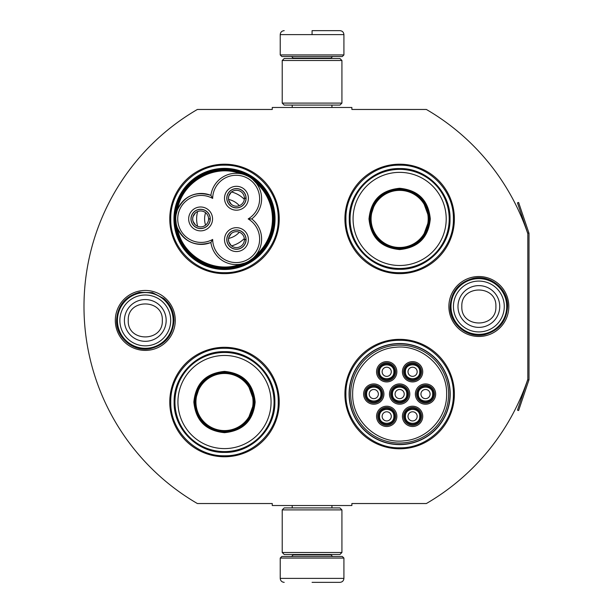 <?xml version="1.0" encoding="UTF-8"?>
<svg xmlns="http://www.w3.org/2000/svg" width="613" height="613" viewBox="0 0 613 613"><rect width="100%" height="100%" fill="white"/><g stroke="black" fill="none" stroke-linecap="round" stroke-linejoin="round"><path stroke-width="0.92" d="M528.889 380.068A2.391 2.391 0 0 0 529.011 379.301L529.011 233.699A2.391 2.391 0 0 0 528.889 232.932L518.606 202.451L517.479 202.834L527.755 233.315A1.195 1.195 0 0 1 527.816 233.699L527.816 233.699A227.883 227.883 0 0 0 426.364 109.466L351.877 109.466L351.877 107.474L272.264 107.474L272.264 109.466L197.378 109.466A227.883 227.883 0 0 0 197.378 503.534L272.264 503.534L272.264 505.526L351.877 505.526L351.877 503.534L426.364 503.534A227.883 227.883 0 0 0 527.816 379.301L527.816 379.301A1.195 1.195 0 0 1 527.755 379.685L517.479 410.166L518.606 410.549L528.889 380.068L527.755 379.685M527.816 233.699L527.816 379.301M478.86 336.476A29.976 29.976 0 0 1 448.885 306.5A29.976 29.976 0 0 1 478.86 276.524A29.976 29.976 0 0 1 508.828 306.5A29.976 29.976 0 0 1 478.86 336.476M145.289 350.406A29.976 29.976 0 0 1 115.313 320.43A29.976 29.976 0 0 1 145.289 290.455A29.976 29.976 0 0 1 175.264 320.43A29.976 29.976 0 0 1 145.289 350.406M279.237 218.925A54.733 54.733 0 0 0 224.504 164.2A54.733 54.733 0 0 0 169.77 218.925A54.733 54.733 0 0 0 224.504 273.659A54.733 54.733 0 0 0 279.237 218.925M279.237 402.036A54.733 54.733 0 0 0 224.504 347.303A54.733 54.733 0 0 0 169.77 402.036A54.733 54.733 0 0 0 224.504 456.762A54.733 54.733 0 0 0 279.237 402.036M454.379 394.075A54.733 54.733 0 0 0 399.645 339.341A54.733 54.733 0 0 0 344.912 394.075A54.733 54.733 0 0 0 399.645 448.8A54.733 54.733 0 0 0 454.379 394.075M454.379 218.925A54.733 54.733 0 0 0 399.645 164.2A54.733 54.733 0 0 0 344.912 218.925A54.733 54.733 0 0 0 399.645 273.659A54.733 54.733 0 0 0 454.379 218.925M173.946 218.925A50.55 50.55 0 0 1 224.504 168.376A50.55 50.55 0 0 1 275.053 218.925A50.55 50.55 0 0 1 224.504 269.482A50.55 50.55 0 0 1 173.946 218.925M349.088 394.075A50.55 50.55 0 0 1 399.645 343.518A50.55 50.55 0 0 1 450.195 394.075A50.55 50.55 0 0 1 399.645 444.624A50.55 50.55 0 0 1 349.088 394.075M224.504 348.299C253.215 347.556 278.976 373.317 278.241 402.036C278.976 430.747 253.215 456.509 224.504 455.773C195.785 456.509 170.031 430.747 170.766 402.036C170.031 373.317 195.785 347.556 224.504 348.299M224.504 165.188C253.215 164.453 278.976 190.214 278.241 218.925C278.976 247.644 253.215 273.398 224.504 272.662C195.785 273.398 170.031 247.644 170.766 218.925C170.031 190.214 195.785 164.453 224.504 165.188M399.645 272.662C370.926 273.398 345.173 247.644 345.908 218.925C345.173 190.214 370.926 164.453 399.645 165.188C428.357 164.453 454.118 190.214 453.382 218.925C454.118 247.644 428.357 273.398 399.645 272.662M399.645 447.812C370.926 448.547 345.173 422.786 345.908 394.075C345.173 365.356 370.926 339.602 399.645 340.338C428.357 339.602 454.118 365.356 453.382 394.075C454.118 422.786 428.357 448.547 399.645 447.812M280.225 558.068L343.916 558.068L342.322 556.474L281.819 556.474L280.225 558.068L280.225 578.373C280.463 580.787 281.788 582.112 284.21 582.35M312.071 582.35L339.939 582.35L312.071 582.35M343.916 54.932L342.322 56.526L281.819 56.526L280.225 54.932L343.916 54.932L343.916 34.627C343.678 32.213 342.353 30.888 339.939 30.65M312.071 30.65L339.939 30.65L312.071 30.65M312.071 30.796L312.071 34.328M341.924 509.901L282.218 509.901L284.21 507.916L339.939 507.916L341.924 509.901L341.924 552.497L282.218 552.497L284.21 554.489L339.939 554.489L341.924 552.497M341.924 60.503L282.218 60.503L284.21 58.511L339.939 58.511L341.924 60.503L341.924 103.099L282.218 103.099L284.21 105.084L339.939 105.084L341.924 103.099M173.15 320.43A27.861 27.861 0 0 1 145.289 348.299A27.861 27.861 0 0 1 117.428 320.43A27.861 27.861 0 0 1 145.289 292.57A27.861 27.861 0 0 1 173.15 320.43M170.705 320.43A25.417 25.417 0 0 1 145.289 345.855A25.417 25.417 0 0 1 119.872 320.43A25.417 25.417 0 0 1 145.289 295.014A25.417 25.417 0 0 1 170.705 320.43M506.721 306.5A27.861 27.861 0 0 1 478.86 334.361A27.861 27.861 0 0 1 450.992 306.5A27.861 27.861 0 0 1 478.86 278.639A27.861 27.861 0 0 1 506.721 306.5M504.277 306.5A25.417 25.417 0 0 1 478.86 331.917A25.417 25.417 0 0 1 453.436 306.5A25.417 25.417 0 0 1 478.86 281.083A25.417 25.417 0 0 1 504.277 306.5M244.748 263.077L240.235 264.241C213.876 274.333 181.839 255.836 177.395 227.959C184.505 242.158 195.67 247.008 210.895 242.495A25.478 25.478 150 0 0 237.844 264.51A25.478 25.478 150 0 0 251.713 218.925A25.478 25.478 30 0 0 248.886 176.697A25.478 25.478 30 0 0 210.895 195.363A25.478 25.478 -90 0 0 175.739 218.925A48.764 48.764 0 0 0 248.886 261.153A48.764 48.764 0 0 0 248.886 176.705A48.764 48.764 0 0 0 175.739 218.933A25.478 25.478 -90 0 0 210.895 242.495L212.665 239.438A23.486 23.486 0 0 0 236.311 262.579A23.486 23.486 0 0 0 248.181 218.925A23.486 23.486 0 0 0 247.89 178.421A23.486 23.486 0 0 0 212.665 198.42A23.486 23.486 0 0 0 177.732 218.925A23.486 23.486 0 0 0 212.665 239.438M252.617 179.333L256.426 183.341M176.23 223.898L175.739 218.994M251.713 218.925L248.181 218.925M176.123 214.519L177.264 210.244M240.641 173.686L240.235 173.617C213.876 163.525 181.839 182.023 177.395 209.899C184.505 195.693 195.67 190.85 210.895 195.363L212.665 198.42M244.342 174.644L247.414 175.916M255.506 255.652L256.426 254.51M200.62 228.58A9.655 9.655 0 0 0 210.274 218.925A9.655 9.655 0 0 0 200.62 209.278A9.655 9.655 0 0 0 190.965 218.925A9.655 9.655 0 0 0 200.62 228.58M188.674 218.925A11.938 11.938 0 0 0 200.62 230.871A11.938 11.938 0 0 0 212.558 218.925A11.938 11.938 0 0 0 200.62 206.987A11.938 11.938 0 0 0 188.674 218.925M236.442 249.261A9.655 9.655 0 0 0 246.097 239.614A9.655 9.655 0 0 0 236.442 229.959A9.655 9.655 0 0 0 226.787 239.614A9.655 9.655 0 0 0 236.442 249.261M224.504 239.614A11.938 11.938 0 0 0 236.442 251.552A11.938 11.938 0 0 0 248.388 239.614A11.938 11.938 0 0 0 236.442 227.668A11.938 11.938 0 0 0 224.504 239.614M236.442 207.899A9.655 9.655 0 0 0 246.097 198.244A9.655 9.655 0 0 0 236.442 188.589A9.655 9.655 0 0 0 226.787 198.244A9.655 9.655 0 0 0 236.442 207.899M224.504 198.244A11.938 11.938 0 0 0 236.442 210.19A11.938 11.938 0 0 0 248.388 198.244A11.938 11.938 0 0 0 236.442 186.306A11.938 11.938 0 0 0 224.504 198.244M252.939 258.249L248.886 261.153M273.858 218.925C274.685 190.873 247.821 166.376 219.96 169.778C195.286 171.51 174.59 194.198 175.142 218.925C174.322 246.985 201.179 271.482 229.047 268.08C253.713 266.349 274.409 243.652 273.858 218.925M274.655 218.925A50.151 50.151 0 0 0 224.504 168.774A50.151 50.151 0 0 0 174.345 218.925A50.151 50.151 0 0 0 224.504 269.084A50.151 50.151 0 0 0 274.655 218.925M204.596 218.925A19.9 19.9 0 0 0 205.593 225.14A19.9 19.9 0 0 1 205.593 212.711A19.9 19.9 0 0 0 204.596 218.925M228.572 238.411A19.9 19.9 0 0 0 239.338 232.197A19.9 19.9 0 0 1 228.572 238.411M228.572 199.447A19.9 19.9 0 0 1 239.338 205.661A19.9 19.9 0 0 0 228.572 199.447M197.631 211.546A27.861 27.861 0 0 0 197.631 226.312M231.545 245.89A27.861 27.861 0 0 0 244.326 238.511M231.545 191.969A27.861 27.861 0 0 1 244.326 199.348M236.442 231.653A7.961 7.961 0 0 1 244.403 239.514L245.997 239.514A9.555 9.555 0 0 0 231.637 231.354A9.555 9.555 0 0 0 231.637 247.867A9.555 9.555 0 0 0 245.997 239.714L244.403 239.714A7.961 7.961 0 0 1 236.442 247.575A7.961 7.961 0 0 1 228.48 239.614A7.961 7.961 0 0 1 236.442 231.653M231.247 245.644L228.81 241.859L228.48 239.614L228.81 237.361L231.247 233.584M200.62 210.964A7.961 7.961 0 0 1 208.581 218.826L210.175 218.826A9.555 9.555 0 0 0 195.815 210.673A9.555 9.555 0 0 0 195.815 227.185A9.555 9.555 0 0 0 210.175 219.025L208.581 219.025A7.961 7.961 0 0 1 200.62 226.887A7.961 7.961 0 0 1 192.658 218.925A7.961 7.961 0 0 1 200.62 210.964M195.417 224.956L192.98 221.178L192.658 218.925L192.98 216.68L195.417 212.903M236.442 190.283A7.961 7.961 0 0 1 244.403 198.145L245.997 198.145A9.555 9.555 0 0 0 231.637 189.992A9.555 9.555 0 0 0 231.637 206.504A9.555 9.555 0 0 0 245.997 198.344L244.403 198.344A7.961 7.961 0 0 1 236.442 206.206A7.961 7.961 0 0 1 228.48 198.244A7.961 7.961 0 0 1 236.442 190.283M231.247 204.275L228.81 200.497L228.48 198.244L228.81 195.999L231.247 192.214M255.154 402.036C253.338 420.648 243.116 430.87 224.504 432.678C205.884 430.87 195.67 420.648 193.854 402.036C195.67 383.416 205.884 373.202 224.504 371.386C243.116 373.202 253.338 383.416 255.154 402.036M247.353 421.246L254.357 402.036C252.587 420.166 242.633 430.119 224.504 431.889C206.366 430.119 196.421 420.166 194.65 402.036C196.421 383.899 206.366 373.953 224.504 372.175C242.633 373.953 252.587 383.899 254.357 402.036L247.353 382.819M274.057 402.036A49.561 49.561 0 0 0 224.504 352.475A49.561 49.561 0 0 0 174.943 402.036A49.561 49.561 0 0 0 224.504 451.589A49.561 49.561 0 0 0 274.057 402.036M271.069 402.036A46.573 46.573 0 0 0 224.504 355.463A46.573 46.573 0 0 0 177.931 402.036A46.573 46.573 0 0 0 224.504 448.601A46.573 46.573 0 0 0 271.069 402.036M200.351 384.489L194.65 402.036M174.13 402.036C173.441 375.118 197.585 350.973 224.504 351.663C251.414 350.973 275.566 375.118 274.869 402.036C275.566 428.947 251.414 453.091 224.504 452.402C197.585 453.091 173.441 428.947 174.13 402.036M253.054 402.036A28.558 28.558 0 0 1 224.504 430.587A28.558 28.558 0 0 1 195.945 402.036A28.558 28.558 0 0 1 224.504 373.478A28.558 28.558 0 0 1 253.054 402.036M253.859 402.036A29.355 29.355 0 0 1 224.504 431.391A29.355 29.355 0 0 1 195.149 402.036A29.355 29.355 0 0 1 224.504 372.673A29.355 29.355 0 0 1 253.859 402.036M430.295 218.925C428.479 237.545 418.258 247.759 399.645 249.575C381.025 247.759 370.811 237.545 368.995 218.925C370.811 200.313 381.025 190.091 399.645 188.275C418.258 190.091 428.479 200.313 430.295 218.925M422.495 238.135L429.498 218.925C427.728 237.062 417.775 247.008 399.645 248.786C381.516 247.008 371.562 237.062 369.792 218.925C371.562 200.796 381.516 190.842 399.645 189.072C417.775 190.842 427.728 200.796 429.498 218.925L422.495 199.715M449.199 218.925A49.561 49.561 0 0 0 399.645 169.372A49.561 49.561 0 0 0 350.084 218.925A49.561 49.561 0 0 0 399.645 268.486A49.561 49.561 0 0 0 449.199 218.925M446.21 218.925A46.573 46.573 0 0 0 399.645 172.36A46.573 46.573 0 0 0 353.073 218.925A46.573 46.573 0 0 0 399.645 265.498A46.573 46.573 0 0 0 446.21 218.925M375.493 201.378L369.792 218.925M349.272 218.925C348.582 192.015 372.727 167.87 399.645 168.56C426.564 167.87 450.708 192.015 450.019 218.925C450.708 245.844 426.564 269.988 399.645 269.299C372.727 269.988 348.582 245.844 349.272 218.925M428.196 218.925A28.558 28.558 0 0 1 399.645 247.483A28.558 28.558 0 0 1 371.087 218.925A28.558 28.558 0 0 1 399.645 190.375A28.558 28.558 0 0 1 428.196 218.925M429 218.925A29.355 29.355 0 0 1 399.645 248.288A29.355 29.355 0 0 1 370.29 218.925A29.355 29.355 0 0 1 399.645 189.57A29.355 29.355 0 0 1 429 218.925M420.541 416.365A7.961 7.961 0 0 0 412.58 408.404A7.961 7.961 0 0 0 404.618 416.365A7.961 7.961 0 0 0 412.58 424.326A7.961 7.961 0 0 0 420.541 416.365M419.744 416.365C420.189 407.116 404.978 407.116 405.415 416.365C404.978 425.606 420.189 425.606 419.744 416.365M417.162 416.365A4.575 4.575 0 0 1 412.58 420.939A4.575 4.575 0 0 1 408.005 416.365A4.575 4.575 0 0 1 412.58 411.783A4.575 4.575 0 0 1 417.162 416.365M407.607 394.075A7.961 7.961 0 0 0 399.645 386.113A7.961 7.961 0 0 0 391.684 394.075A7.961 7.961 0 0 0 399.645 402.036A7.961 7.961 0 0 0 407.607 394.075M406.81 394.075C407.247 384.826 392.036 384.826 392.481 394.075C392.036 403.316 407.247 403.316 406.81 394.075M404.22 394.075A4.575 4.575 0 0 1 399.645 398.649A4.575 4.575 0 0 1 395.063 394.075A4.575 4.575 0 0 1 399.645 389.493A4.575 4.575 0 0 1 404.22 394.075M420.541 371.777A7.961 7.961 0 0 0 412.58 363.823A7.961 7.961 0 0 0 404.618 371.777A7.961 7.961 0 0 0 412.58 379.738A7.961 7.961 0 0 0 420.541 371.777M419.744 371.777C420.189 362.536 404.978 362.536 405.415 371.777C404.978 381.025 420.189 381.025 419.744 371.777M417.162 371.777A4.575 4.575 0 0 1 412.58 376.359A4.575 4.575 0 0 1 408.005 371.777A4.575 4.575 0 0 1 412.58 367.202A4.575 4.575 0 0 1 417.162 371.777M381.73 394.075A7.961 7.961 0 0 0 373.769 386.113A7.961 7.961 0 0 0 365.808 394.075A7.961 7.961 0 0 0 373.769 402.036A7.961 7.961 0 0 0 381.73 394.075M380.934 394.075C381.378 384.826 366.168 384.826 366.605 394.075C366.168 403.316 381.378 403.316 380.934 394.075M378.351 394.075A4.575 4.575 0 0 1 373.769 398.649A4.575 4.575 0 0 1 369.195 394.075A4.575 4.575 0 0 1 373.769 389.493A4.575 4.575 0 0 1 378.351 394.075M394.665 416.365A7.961 7.961 0 0 0 386.711 408.404A7.961 7.961 0 0 0 378.75 416.365A7.961 7.961 0 0 0 386.711 424.326A7.961 7.961 0 0 0 394.665 416.365M393.875 416.365C394.312 407.116 379.102 407.116 379.539 416.365C379.102 425.606 394.312 425.606 393.875 416.365M391.286 416.365A4.575 4.575 0 0 1 386.711 420.939A4.575 4.575 0 0 1 382.129 416.365A4.575 4.575 0 0 1 386.711 411.783A4.575 4.575 0 0 1 391.286 416.365M394.665 371.777A7.961 7.961 0 0 0 386.711 363.823A7.961 7.961 0 0 0 378.75 371.777A7.961 7.961 0 0 0 386.711 379.738A7.961 7.961 0 0 0 394.665 371.777M393.875 371.777C394.312 362.536 379.102 362.536 379.539 371.777C379.102 381.025 394.312 381.025 393.875 371.777M391.286 371.777A4.575 4.575 0 0 1 386.711 376.359A4.575 4.575 0 0 1 382.129 371.777A4.575 4.575 0 0 1 386.711 367.202A4.575 4.575 0 0 1 391.286 371.777M433.475 394.075A7.961 7.961 0 0 0 425.514 386.113A7.961 7.961 0 0 0 417.56 394.075A7.961 7.961 0 0 0 425.514 402.036A7.961 7.961 0 0 0 433.475 394.075M432.686 394.075C433.123 384.826 417.913 384.826 418.35 394.075C417.913 403.316 433.123 403.316 432.686 394.075M430.096 394.075A4.575 4.575 0 0 1 425.514 398.649A4.575 4.575 0 0 1 420.939 394.075A4.575 4.575 0 0 1 425.514 389.493A4.575 4.575 0 0 1 430.096 394.075M399.645 385.117A8.957 8.957 0 0 1 408.603 394.075A8.957 8.957 0 0 1 399.645 403.025A8.957 8.957 0 0 1 390.688 394.075A8.957 8.957 0 0 1 399.645 385.117M399.645 404.22A10.153 10.153 0 0 1 389.493 394.075A10.153 10.153 0 0 1 399.645 383.922A10.153 10.153 0 0 1 409.798 394.075A10.153 10.153 0 0 1 399.645 404.22M373.769 385.117A8.957 8.957 0 0 1 382.727 394.075A8.957 8.957 0 0 1 373.769 403.025A8.957 8.957 0 0 1 364.812 394.075A8.957 8.957 0 0 1 373.769 385.117M373.769 404.22A10.153 10.153 0 0 1 363.624 394.075A10.153 10.153 0 0 1 373.769 383.922A10.153 10.153 0 0 1 383.922 394.075A10.153 10.153 0 0 1 373.769 404.22M386.711 362.827A8.957 8.957 0 0 1 395.661 371.777A8.957 8.957 0 0 1 386.711 380.734A8.957 8.957 0 0 1 377.754 371.777A8.957 8.957 0 0 1 386.711 362.827M386.711 381.93A10.153 10.153 0 0 1 376.558 371.777A10.153 10.153 0 0 1 386.711 361.632A10.153 10.153 0 0 1 396.856 371.777A10.153 10.153 0 0 1 386.711 381.93M386.711 425.315A8.957 8.957 0 0 0 395.661 416.365A8.957 8.957 0 0 0 386.711 407.407A8.957 8.957 0 0 0 377.754 416.365A8.957 8.957 0 0 0 386.711 425.315M386.711 406.212A10.153 10.153 0 0 0 376.558 416.365A10.153 10.153 0 0 0 386.711 426.51A10.153 10.153 0 0 0 396.856 416.365A10.153 10.153 0 0 0 386.711 406.212M425.514 385.117A8.957 8.957 0 0 0 416.564 394.075A8.957 8.957 0 0 0 425.514 403.025A8.957 8.957 0 0 0 434.471 394.075A8.957 8.957 0 0 0 425.514 385.117M425.514 404.22A10.153 10.153 0 0 0 435.667 394.075A10.153 10.153 0 0 0 425.514 383.922A10.153 10.153 0 0 0 415.369 394.075A10.153 10.153 0 0 0 425.514 404.22M412.58 362.827A8.957 8.957 0 0 0 403.622 371.777A8.957 8.957 0 0 0 412.58 380.734A8.957 8.957 0 0 0 421.537 371.777A8.957 8.957 0 0 0 412.58 362.827M412.58 381.93A10.153 10.153 0 0 0 422.732 371.777A10.153 10.153 0 0 0 412.58 361.632A10.153 10.153 0 0 0 402.427 371.777A10.153 10.153 0 0 0 412.58 381.93M412.58 425.315A8.957 8.957 0 0 1 403.622 416.365A8.957 8.957 0 0 1 412.58 407.407A8.957 8.957 0 0 1 421.537 416.365A8.957 8.957 0 0 1 412.58 425.315M412.58 406.212A10.153 10.153 0 0 1 422.732 416.365A10.153 10.153 0 0 1 412.58 426.51A10.153 10.153 0 0 1 402.427 416.365A10.153 10.153 0 0 1 412.58 406.212M352.674 394.075C351.893 420.779 377.462 444.08 403.975 440.839C427.453 439.192 447.138 417.599 446.616 394.075C447.398 367.363 421.828 344.062 395.308 347.303C371.838 348.95 352.153 370.543 352.674 394.075M448.601 394.075A48.963 48.963 0 0 0 399.645 345.111A48.963 48.963 0 0 0 350.682 394.075A48.963 48.963 0 0 0 399.645 443.03A48.963 48.963 0 0 0 448.601 394.075M349.287 394.075A50.35 50.35 0 0 0 399.645 444.425A50.35 50.35 0 0 0 449.996 394.075A50.35 50.35 0 0 0 399.645 343.717A50.35 50.35 0 0 0 349.287 394.075M293.167 554.489L293.167 554.888L330.982 554.888L332.575 556.474M343.916 558.068L343.916 578.373L280.225 578.373M330.982 58.511L330.982 58.112L293.167 58.112L291.573 56.526M280.225 54.932L280.225 34.627L343.916 34.627M124.408 320.43A20.88 20.88 0 0 0 145.289 341.311A20.88 20.88 0 0 0 166.169 320.43A20.88 20.88 180 0 0 145.289 299.558A20.88 20.88 180 0 0 124.408 320.43M128.255 320.43C127.19 342.399 163.387 342.399 162.322 320.43C163.387 298.462 127.19 298.462 128.255 320.43M457.98 306.5A20.88 20.88 0 0 0 478.86 327.38A20.88 20.88 0 0 0 499.733 306.5A20.88 20.88 180 0 0 478.86 285.62A20.88 20.88 180 0 0 457.98 306.5M461.827 306.5C460.761 328.468 496.951 328.468 495.886 306.5C496.951 284.532 460.761 284.532 461.827 306.5M255.874 255.207A47.967 47.967 0 0 0 255.874 182.651M528.889 232.932L527.755 233.315M331.932 505.526L331.932 507.916M292.209 505.526L292.209 507.916M330.982 554.489L330.982 554.888M293.167 554.888L291.573 556.474M343.916 578.373C343.678 580.787 342.353 582.112 339.939 582.35M331.932 107.474L331.932 105.084M292.209 107.474L292.209 105.084M293.167 58.511L293.167 58.112M330.982 58.112L332.575 56.526M280.225 34.627C280.463 32.213 281.788 30.888 284.21 30.65M282.218 509.901L282.218 552.497M282.218 60.503L282.218 103.099M116.57 320.43C117.573 305.657 125.205 296.286 139.465 292.309L152.43 292.616L163.939 298.592C170.483 304.4 173.839 311.68 174.008 320.43C172.866 335.809 164.79 345.265 149.779 348.797C133.052 352 116.026 337.456 116.57 320.43M450.134 306.5C451.183 291.527 458.961 282.126 473.474 278.287C490.431 274.471 508.154 289.129 507.579 306.5C506.614 321.074 499.128 330.415 485.121 334.529C467.964 338.989 449.528 324.216 450.134 306.5"/></g></svg>
